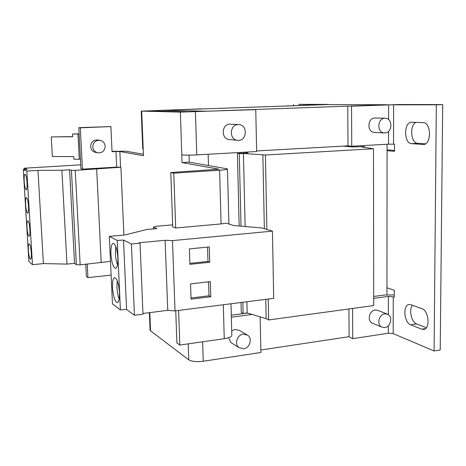 <?xml version="1.0" encoding="UTF-8"?>
<svg xmlns="http://www.w3.org/2000/svg" width="466" height="466" viewBox="0 0 466 466"><rect width="100%" height="100%" fill="white"/><g stroke="black" fill="none" stroke-linecap="round" stroke-linejoin="round"><path stroke-width="0.7" d="M110.92 253.859C111.624 262.597 113.186 267.449 115.603 268.41C117.281 267.799 118.038 264.286 117.881 257.879C117.158 249.054 115.597 244.184 113.203 243.269C111.508 243.922 110.745 247.452 110.92 253.859M115.749 246.363L115.382 253.422C115.626 257.943 116.343 261.758 117.531 264.869M112.498 287.697C113.238 296.626 114.84 301.601 117.304 302.62C118.9 302.044 119.616 298.7 119.459 292.596C118.702 283.578 117.106 278.586 114.659 277.614C113.046 278.231 112.323 281.586 112.498 287.697M117.228 280.724L116.931 287.196C117.187 291.832 117.939 295.764 119.18 298.997M27.057 182.701C26.638 177.563 25.962 174.733 25.018 174.208C24.267 174.645 23.987 177.045 24.191 181.414C24.599 186.517 25.28 189.342 26.224 189.883C26.976 189.47 27.249 187.076 27.057 182.701M28.473 206.228C28.047 201.015 27.354 198.137 26.399 197.59C25.665 198.003 25.403 200.328 25.595 204.562C26.02 209.741 26.713 212.613 27.675 213.178C28.397 212.781 28.665 210.469 28.473 206.228M29.882 229.563C29.445 224.28 28.741 221.356 27.768 220.785C27.057 221.175 26.801 223.424 26.993 227.53C27.424 232.784 28.129 235.703 29.108 236.291C29.812 235.918 30.074 233.676 29.882 229.563M31.28 252.718C30.832 247.364 30.115 244.388 29.131 243.788C28.438 244.167 28.193 246.339 28.379 250.324C28.822 255.648 29.539 258.618 30.535 259.23C31.216 258.875 31.467 256.702 31.28 252.718M384.875 132.938L384.246 132.932C376.656 132.793 377.268 118.213 384.881 118.265L385.3 118.265C393.007 118.195 392.553 132.921 384.875 132.938M385.3 118.265L374.868 117.991C367.359 117.939 366.783 132.245 374.268 132.385L374.419 132.391M384.788 327.569L381.805 327.109C376.499 324.825 378.858 314.352 384.794 313.845L387.619 314.247C393.036 316.42 390.782 327.004 384.788 327.569M387.042 314.026L377.891 310.432L375.107 310.03C369.247 310.513 366.94 320.806 372.177 323.055L372.771 323.305M96.043 152.475L95.169 152.306C92.379 151.345 90.858 149.365 90.608 146.347C91.109 141.833 93.567 139.718 97.977 139.992L99.508 140.219M105.182 146.441C104.902 143.213 103.236 141.175 100.196 140.324C95.751 140.045 93.276 142.182 92.769 146.732C93.019 149.772 94.551 151.776 97.365 152.743C101.99 153.279 104.6 151.182 105.182 146.441M238.545 140.336L237.386 140.295C228.893 139.637 229.616 124.533 238.161 124.579L238.936 124.597C247.65 124.871 247.242 140.301 238.545 140.336M229.587 139.555L229.167 139.515C220.82 138.868 221.513 124.09 229.907 124.137L238.65 124.579M243.596 348.801L238.872 347.56C234.107 344.129 237.177 334.687 243.24 334.134L247.737 335.235C252.706 338.543 249.759 348.184 243.596 348.801M232.027 343.261L230.886 342.539L228.55 337.757M231.707 330.895L235.167 329.392L239.588 330.481L246.613 334.582M246.497 152.097L246.514 152.953M198.079 109.091L326.474 104.605L387.112 104.722L206.887 111.228L163.403 110.302L198.079 109.091M116.675 167.113L82.43 169.152L80.909 168.721L78.812 127.667L110.891 126.566L112.038 151.73L115.976 151.52L116.675 167.113L120.91 167.224L123.909 235.056M149.819 312.604L150.553 330.86L188.742 359.816L188.2 343.861M189.033 155.131L189.266 162.156L227.455 168.896C227.647 169.408 225.026 169.851 219.603 170.23L173.76 173.16L170.789 172.519L218.915 169.187L182.055 162.582L180.342 112.102L141.681 111.118L143.481 155.72L119.867 151.52L115.976 151.52M112.021 151.328L125.896 151.2L143.423 154.229M82.43 169.152L80.327 127.83L78.812 127.667M110.891 126.566L80.327 127.83M219.603 170.23L221.088 223.93L226.342 223.185L233.763 225.55L261.974 227.967L272.435 231.136L273.699 298.345L175.012 310.892L167.737 310.339L142.963 313.472M178.612 310.432L179.835 345.056L224.251 338.7C229.505 337.844 232.027 336.621 231.812 335.037L230.99 303.774M173.76 173.16L175.699 227.979L172.735 226.843L170.789 172.519M221.088 223.93L175.699 227.979M189.266 162.156L182.055 162.582M180.342 112.102L255.758 109.632L187.623 111.84L148.06 110.879L201.708 108.834L141.681 111.118M175.746 310.799L176.899 342.9L179.835 345.056M85.785 264.274L86.408 276.484L87.94 277.608L87.253 264.117M111.124 275.115L87.94 277.608M143.208 148.899L142.742 148.689M255.758 109.632L256.644 151.526L196.774 154.887C189.895 155.219 184.903 155.213 181.792 154.875M260.156 316.868L260.908 352.471L203.246 361.249C196.623 362.024 191.788 361.546 188.742 359.816M231.293 315.185L247.423 313.047M231.346 317.218L252.094 314.451M150.553 330.86L150.075 329.916M208.151 154.246L208.483 165.477M163.403 110.302L163.438 111.258M172.665 224.868L156.098 226.266L153.407 227.175L153.471 228.899M153.407 227.175L156.885 228.596L146.621 229.505L124.859 234.969L109.312 236.373L112.469 303.849L120.403 309.919L126.589 309.424L134.447 315.29L142.992 314.206L140.039 243.165L139.165 242.745L165.127 240.293L167.737 310.339M109.312 236.373L117.24 240.444L120.403 309.919M117.24 240.444L123.507 240.048L126.589 309.424M123.507 240.048L131.377 243.986L134.447 315.29M131.377 243.986L140.039 243.165M165.127 240.293L172.484 240.607L175.012 310.892M190.559 283.881L191.066 299.143L210.754 296.726L210.306 281.604L190.559 283.881M189.4 248.902L189.912 264.344L209.729 262.236L209.275 246.928L189.4 248.902M172.484 240.607L272.435 231.136M110.483 261.368L80.164 264.863L76.377 264.647L74.537 263.331L66.987 264.094L43.408 263.587L32.48 264.676L28.886 261.484L23.3 169.7L27.238 169.414L24.063 168.232L80.705 164.824M24.145 169.641L24.063 168.232M120.91 167.224L75.247 170.375L71.409 170.34L69.58 169.787L61.891 170.247L37.967 170.399L26.836 171.057L23.3 169.7M101.215 262.649L96.683 169.059M80.164 264.863L75.247 170.375M76.377 264.647L71.409 170.34M74.537 263.331L69.58 169.787M66.987 264.094L61.891 170.247M43.408 263.587L37.967 170.399M32.48 264.676L26.836 171.057M80.42 159.186L79.278 159.25L77.979 134.004L72.545 134.057L72.684 136.742L51.248 136.917L72.679 136.614M79.133 133.958L77.979 134.004M79.278 159.25L73.861 159.232L73.721 156.57L52.338 156.529L51.248 136.917M72.545 134.057L79.127 133.853M343.046 146.12L352.675 146.953L364.546 146.609L360.853 146.819L373.47 148.747L265.393 155.015L243.421 153.477L239.268 153.71L237.386 153.471L248.04 152.865L246.508 152.679M364.546 147.46L364.546 146.609M268.241 299.038L268.655 319.961L373.703 305.556L373.47 148.747M266.867 229.447L265.393 155.015M268.655 319.961L266.168 318.68L265.777 299.353M264.35 228.69L262.859 154.7M266.168 318.68L247.161 312.966L246.898 301.752M245.133 226.523L243.421 153.477M247.161 312.966L243.13 313.502L242.856 302.265M241.015 226.173L239.268 153.71M243.13 313.502L241.277 312.511L241.033 302.498M239.163 226.016L237.386 153.471M349.092 336.685L260.855 350.007M387.077 144.244L386.955 294.792M256.632 150.949L347.991 145.846M353.717 146.12L353.723 146.895M412.439 305.288C408.653 309.692 411.461 322.256 416.639 323.922L410.686 324.814C404.01 322.664 402.595 304.846 409.066 304.49L410.785 304.694L421.876 308.673C428.819 310.589 430.473 329.06 423.734 329.439L421.736 329.182L425.58 328.594M410.686 324.814L421.736 329.182M415.975 122.377C409.311 125.144 410.831 143.33 417.722 143.301L411.583 143.65C403.812 143.598 403.603 122.115 411.408 122.238L423.157 122.616C431.318 122.302 431.638 144.635 423.501 144.466L424.002 144.408M411.583 143.65L423.006 144.466M373.691 298.362L388.376 296.405L394.242 297.058L394.259 290.283L386.961 287.778M388.341 325.699L388.335 333.248L393.188 333.633L434.096 350.98L436.327 104.815L388.58 104.838L388.562 119.541M387.071 150.687L394.551 151.345L394.562 144.221L388.539 144.163L351.748 146.231L351.545 106.178L388.58 104.838M289.794 105.887L328.105 104.436L298.654 104.361L321.86 104.605L286.887 105.986M416.639 323.922L426.402 327.72M417.722 143.301L425.458 143.843M387.071 149.825L394.551 150.466M434.096 350.98L440.207 349.972L442.7 104.582L399.665 104.518L351.545 106.178M293.475 104.541L293.493 105.625M442.7 104.582L436.327 104.815M289.794 105.869L286.887 105.858M351.748 146.231L347.991 145.91L347.764 106.161M373.685 296.458L384.52 295.025L394.248 294.961M348.935 308.952L349.098 336.965L352.739 338.671L352.581 308.451M388.335 333.248L352.739 338.671M189.878 263.377L207.97 261.461L207.539 247.102M207.97 261.461L209.729 262.236M191.025 297.978L209.001 295.788L208.582 281.802M209.001 295.788L210.754 296.726M120.56 167.143L119.867 151.52M223.313 304.752L224.251 338.7M196.774 154.887L195.423 111.811M203.246 361.249L202.634 341.794M393.188 333.633L393.257 296.708M393.554 144.145L393.63 104.734M388.551 131.325L388.539 144.163M388.376 296.405L388.353 314.678M384.246 132.932L374.268 132.385M381.805 327.109L372.177 323.055M237.386 140.295L229.167 139.515M238.872 347.56L230.886 342.539M227.46 169.082L228.899 224M142.747 148.77L141.221 111.089M150.087 330.26L149.376 312.657M95.169 152.306L97.365 152.743"/></g></svg>
